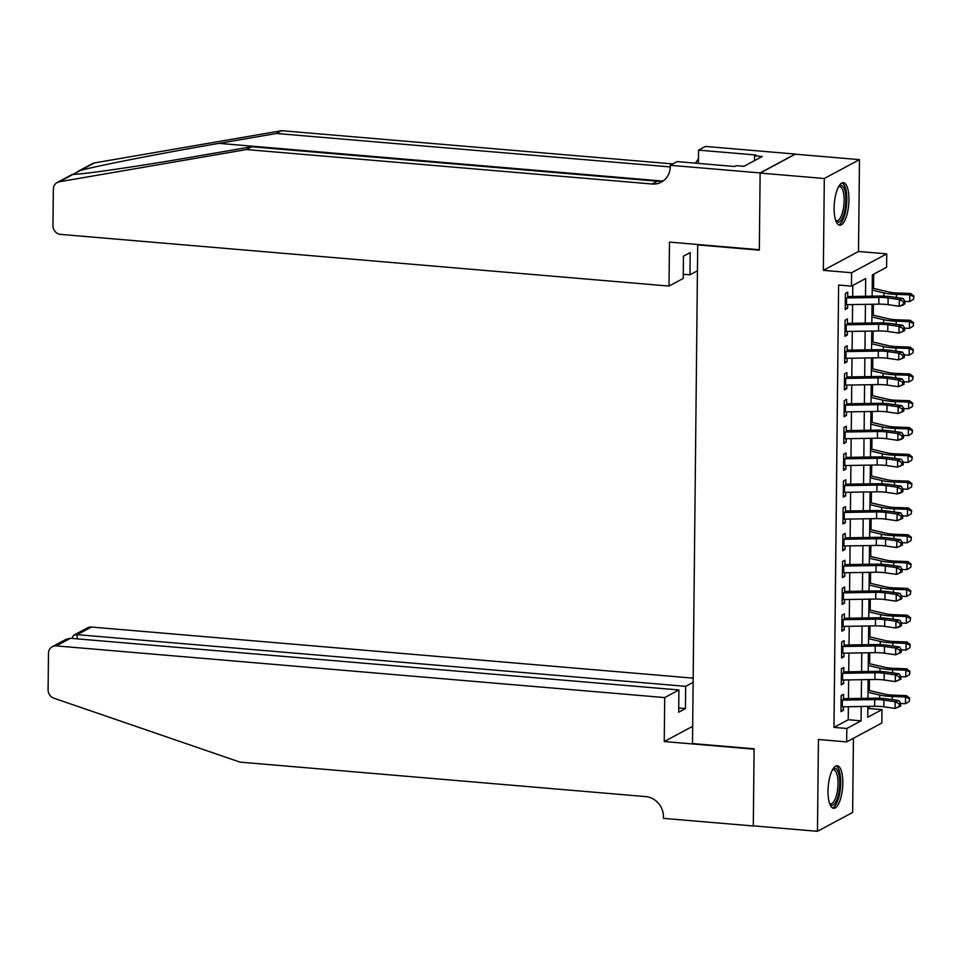 <?xml version="1.0" encoding="UTF-8"?>
<svg xmlns="http://www.w3.org/2000/svg" width="962" height="962" viewBox="0 0 962 962"><rect width="100%" height="100%" fill="white"/><g stroke="black" fill="none" stroke-linecap="round" stroke-linejoin="round"><path stroke-width="1.44" d="M842.832 783.044A21.356 7.215 94.9 0 0 837.229 765.752A21.356 7.215 94.9 0 0 828.005 791.004A21.356 7.215 94.9 0 0 833.609 808.296A21.356 7.215 94.9 0 0 842.832 783.044M848.941 199.952A21.356 7.215 94.9 0 0 843.337 182.66A21.356 7.215 94.9 0 0 834.114 207.912A21.356 7.215 94.9 0 0 839.718 225.204A21.356 7.215 94.9 0 0 848.941 199.952M867.808 709.247L869.143 708.525L881.986 709.619L881.841 723.027L846.68 741.882L846.813 728.487L861.074 720.839L861.218 706.505M698.364 244.552L697.715 244.901L692.484 743.554L754.1 748.785L753.294 825.853L817.472 831.312L852.633 812.445L853.414 738.275M697.715 244.901L759.319 250.144L760.136 173.064L795.297 154.197L859.475 159.644L824.314 178.511L823.352 270.334L851.586 272.739L886.748 253.872L886.615 267.268L872.354 274.916L872.137 296.164M823.352 270.334L858.513 251.467L859.475 159.644M858.513 251.467L886.748 253.872M869.143 708.525L869.167 706.373M869.335 690.536L869.444 679.569M869.612 663.732L869.732 652.753M869.888 636.916L870.009 625.949M870.177 610.112L870.285 599.146M870.454 583.297L870.574 572.33M870.73 556.493L870.851 545.526M871.019 529.677L871.127 518.71M871.295 502.873L871.416 491.907M871.572 476.07L871.692 465.103M871.861 449.254L871.969 438.287M872.137 422.45L872.257 411.483M872.426 395.635L872.534 384.668M872.702 368.831L872.811 357.864M872.979 342.027L873.099 331.048M873.268 315.211L873.376 304.245M873.544 288.408L873.688 274.206M760.136 173.064L824.314 178.511M843.482 700.083L843.542 694.275L841.161 695.55L840.992 711.627L843.373 710.353L843.409 706.793M843.758 673.28L843.818 667.46L841.449 668.734L841.281 684.824L843.65 683.549L843.686 679.978M844.047 646.464L844.107 640.656L841.726 641.931L841.558 658.008L843.939 656.733L843.975 653.174M844.323 619.66L844.383 613.84L842.003 615.115L841.834 631.204L844.215 629.93L844.251 626.358M844.6 592.857L844.66 587.036L842.291 588.311L842.123 604.401L844.492 603.126L844.54 599.554M844.889 566.041L844.949 560.233L842.568 561.507L842.399 577.585L844.78 576.31L844.816 572.739M845.165 539.237L845.225 533.417L842.856 534.692L842.688 550.781L845.057 549.506L845.093 545.935M845.442 512.421L845.502 506.613L843.133 507.888L842.965 523.965L845.333 522.691L845.382 519.131M845.73 485.618L845.79 479.797L843.409 481.072L843.241 497.162L845.622 495.887L845.658 492.316M846.007 458.802L846.067 452.994L843.698 454.268L843.53 470.358L845.899 469.083L845.935 465.512M846.283 431.998L846.344 426.178L843.975 427.453L843.806 443.542L846.175 442.267L846.223 438.696M846.572 405.194L846.632 399.374L844.251 400.649L844.083 416.738L846.464 415.464L846.5 411.892M846.849 378.379L846.909 372.571L844.54 373.845L844.371 389.923L846.74 388.648L846.776 385.089M847.125 351.575L847.197 345.755L844.816 347.029L844.648 363.119L847.029 361.844L847.065 358.273M847.414 324.759L847.474 318.951L845.093 320.226L844.925 336.303L847.306 335.029L847.342 331.469M865.523 296.272L865.704 278.487L851.454 286.135L838.611 285.053L833.982 727.392L848.231 719.744L848.376 706.709M848.46 698.616L848.652 679.906M848.737 671.801L848.929 653.09M849.025 644.997L849.218 626.286M849.302 618.181L849.494 599.47M849.578 591.377L849.771 572.667M849.867 564.562L850.059 545.851M850.143 537.758L850.336 519.047M850.42 510.954L850.624 492.243M850.709 484.139L850.901 465.428M850.985 457.335L851.178 438.624M851.262 430.519L851.466 411.808M851.55 403.715L851.743 385.004M851.827 376.9L852.019 358.201M852.104 350.096L852.308 331.385M852.392 323.292L852.585 304.581M852.669 296.476L852.789 285.425M847.69 297.955L847.75 292.135L845.382 293.41L845.213 309.499L847.582 308.225L847.618 304.653M846.68 741.882L818.434 739.489L817.472 831.312M833.982 727.392L846.813 728.487M851.454 286.135L851.586 272.739M867.844 706.397L867.724 717.267L881.986 709.619M872.053 304.269L871.849 322.979M871.764 331.072L871.572 349.783M871.488 357.888L871.295 376.599M871.211 384.692L871.007 403.403M870.923 411.495L870.73 430.206M870.646 438.311L870.454 457.022M870.369 465.115L870.165 483.826M870.081 491.931L869.888 510.642M869.804 518.734L869.612 537.445M869.528 545.55L869.323 564.261M869.239 572.354L869.047 591.065M868.963 599.158L868.77 617.869M868.686 625.973L868.482 644.684M868.397 652.777L868.205 671.488M868.121 679.593L867.928 698.304M861.303 698.4L861.507 679.689M861.591 671.596L861.784 652.885M861.868 644.793L862.06 626.082M862.144 617.977L862.349 599.266M862.433 591.173L862.625 572.462M862.71 564.357L862.902 545.646M862.986 537.554L863.191 518.843M863.275 510.738L863.467 492.039M863.551 483.934L863.744 465.223M863.84 457.13L864.032 438.419M864.116 430.315L864.309 411.604M864.393 403.511L864.597 384.8M864.682 376.695L864.874 357.984M864.958 349.891L865.151 331.181M865.235 323.088L865.439 304.377M848.231 719.744L861.074 720.839M845.225 308.02L847.582 308.225M844.949 334.836L847.306 335.029M844.66 361.64L847.029 361.844M844.383 388.456L846.74 388.648M844.107 415.259L846.464 415.464M843.818 442.063L846.175 442.267M843.542 468.879L845.899 469.083M843.253 495.683L845.622 495.887M842.977 522.498L845.333 522.691M842.7 549.302L845.057 549.506M842.411 576.118L844.78 576.31M842.135 602.921L844.492 603.126M841.858 629.725L844.215 629.93M841.57 656.541L843.939 656.733M841.293 683.345L843.65 683.549M841.016 710.16L843.373 710.353M845.333 297.979A9.584 1.936 0.6 0 0 846.536 297.967L878.895 297.45A13.684 2.766 -179.4 0 1 888.13 297.979L899.326 299.567L903.077 298.448L891.87 296.849A20.527 4.149 0.6 0 0 878.017 296.068L847.702 296.561M845.261 304.677A9.584 1.936 0.6 0 0 846.476 304.677L878.823 304.16A13.684 2.766 -179.4 0 1 888.058 304.677L899.254 306.277L899.326 299.567L903.414 301.671L903.378 304.353L904.881 303.896L904.905 301.214L903.414 301.671M904.881 303.896L903.005 305.146L899.254 306.277L903.378 304.353M904.905 301.214L903.077 298.448M872.221 288.095L889.008 292.027A13.684 2.766 0.6 0 0 897.39 293.001L910.665 293.494L913.9 296.043L913.515 299.266L913.9 296.043M913.515 299.266L909.703 301.551L904.905 301.383M909.703 301.551L909.763 294.853L896.5 294.372A20.527 4.149 -179.4 0 1 883.922 292.905L872.197 290.151M913.539 296.585L909.763 294.853L910.665 293.494M838.804 186.279A18.482 6.241 -85.1 0 1 845.129 191.727A18.482 6.241 -85.1 0 1 843.77 214.442A18.482 6.241 -85.1 0 1 835.87 220.875M835.665 220.286A17.112 5.784 94.9 0 0 836.748 220.695A17.112 5.784 94.9 0 0 842.88 210.979A17.112 5.784 94.9 0 0 843.421 192.508A17.112 5.784 94.9 0 0 839.634 186.604A17.112 5.784 94.9 0 0 838.503 186.82M838.563 224.819A21.212 7.167 94.9 0 0 845.55 211.664A21.212 7.167 94.9 0 0 845.959 189.947A21.212 7.167 94.9 0 0 842.123 182.852M832.707 769.372A18.482 6.241 -85.1 0 1 839.02 774.819A18.482 6.241 -85.1 0 1 837.674 797.534A18.482 6.241 -85.1 0 1 829.761 803.967M829.557 803.378A17.112 5.784 94.9 0 0 830.639 803.787A17.112 5.784 94.9 0 0 836.772 794.071A17.112 5.784 94.9 0 0 837.313 775.6A17.112 5.784 94.9 0 0 833.537 769.696A17.112 5.784 94.9 0 0 832.407 769.913M832.455 807.912A21.212 7.167 94.9 0 0 839.441 794.756A21.212 7.167 94.9 0 0 839.85 773.039A21.212 7.167 94.9 0 0 836.014 765.932M77.152 171.789L92.328 163.648A8.213 7.552 61.8 0 1 94.444 162.927L281.638 130.688L276.431 133.477L219.035 143.362C164.43 152.681 99.026 165.428 80.543 170.382L73.184 174.326C81.986 174.579 139.165 166.234 194.276 156.65L251.671 146.765L657.299 181.217A19.168 17.617 -118.2 0 0 663.828 180.495M72.33 174.375L57.167 182.515A8.213 7.552 -118.2 0 0 53.343 189.093L52.958 225.697A8.213 7.552 -118.2 0 0 60.582 234.391L669.011 286.075L683.224 278.451L683.453 256.193L690.199 252.573L689.97 274.831L683.26 274.254M251.671 146.765L246.476 149.555L652.092 184.007A19.168 17.617 -118.2 0 0 661.351 182.131A19.168 17.617 -118.2 0 0 670.261 166.775L670.273 165.296L677.164 161.604L734.679 166.486L736.195 165.668L743.903 166.318L762.241 156.481L754.533 155.832L756.06 155.014L698.556 150.132L705.447 146.428L795.297 154.064L760.136 172.932L759.331 249.735L669.48 242.099L669.011 286.075M281.638 130.688L672.847 163.925M670.261 166.931L276.431 133.477M73.184 174.326L59.283 181.782L246.476 149.555M670.273 165.296L760.136 172.932M697.438 270.815L689.97 274.831M698.556 150.132L698.412 163.408M59.283 181.782A8.213 7.552 -118.2 0 0 57.167 182.515M695.213 163.131A19.168 17.617 -118.2 0 0 698.46 158.465M754.533 155.832L754.485 160.642M693.169 678.15L91.426 627.044L77.225 634.667L77.176 638.852M664.706 697.582L56.265 645.899A8.213 7.552 -118.2 0 0 52.297 646.704A8.213 7.552 -118.2 0 0 48.485 653.294L48.1 689.886A8.213 7.552 -118.2 0 0 53.872 698.196L240.055 762.132L645.682 796.596A19.168 17.617 61.8 0 1 663.455 816.882L663.443 818.361L753.294 825.985L754.1 749.182L664.249 741.546L664.706 697.582L678.907 689.958L678.679 712.217L685.425 708.597L685.665 686.339L77.225 634.667L73.665 635.245L87.47 627.849A8.213 7.552 61.8 0 1 91.426 627.044M685.665 686.339L693.133 682.335M664.249 741.546L692.664 726.298M678.907 689.958L70.479 638.287L56.265 645.899M685.425 708.597L678.727 708.02M52.297 646.704L66.101 639.309L70.479 638.287M71.801 638.395L73.665 635.245M845.045 324.783A9.584 1.936 0.6 0 0 846.259 324.783L878.619 324.266A13.684 2.766 -179.4 0 1 887.842 324.783L899.049 326.383L902.789 325.252L891.594 323.665A20.527 4.149 0.6 0 0 877.741 322.883L847.426 323.364M844.973 331.493A9.584 1.936 0.6 0 0 846.187 331.481L878.546 330.964A13.684 2.766 -179.4 0 1 887.77 331.493L898.977 333.08L899.049 326.383L903.126 328.475L903.102 331.156L904.605 330.712L904.629 328.03L903.126 328.475M904.605 330.712L898.977 333.08L903.102 331.156M904.629 328.03L902.789 325.252M844.768 351.599A9.584 1.936 0.6 0 0 845.983 351.587L878.33 351.07A13.684 2.766 -179.4 0 1 887.565 351.599L898.773 353.186L902.512 352.068L891.305 350.469A20.527 4.149 0.6 0 0 877.464 349.687L847.149 350.18M844.696 358.297A9.584 1.936 0.6 0 0 845.911 358.297L878.258 357.78A13.684 2.766 -179.4 0 1 887.493 358.297L898.7 359.884L898.773 353.186L902.849 355.291L902.825 357.96L904.316 357.515L904.352 354.834L902.849 355.291M904.316 357.515L898.7 359.884L902.825 357.96M904.352 354.834L902.512 352.068M844.492 378.403A9.584 1.936 0.6 0 0 845.694 378.403L878.053 377.886A13.684 2.766 -179.4 0 1 887.289 378.403L898.484 379.99L902.236 378.872L891.028 377.284A20.527 4.149 0.6 0 0 877.176 376.503L846.861 376.984M844.42 385.101A9.584 1.936 0.6 0 0 845.622 385.101L877.981 384.584A13.684 2.766 -179.4 0 1 887.217 385.101L898.412 386.7L898.484 379.99L902.572 382.094L902.536 384.776L904.039 384.331L904.064 381.649L902.572 382.094M904.039 384.331L898.412 386.7L902.536 384.776M904.064 381.649L902.236 378.872M844.203 405.206A9.584 1.936 0.6 0 0 845.418 405.206L877.777 404.689A13.684 2.766 -179.4 0 1 887 405.206L898.207 406.806L901.947 405.687L890.74 404.088A20.527 4.149 0.6 0 0 876.899 403.306L846.584 403.787M844.131 411.916A9.584 1.936 0.6 0 0 845.345 411.904L877.705 411.387A13.684 2.766 -179.4 0 1 886.928 411.916L898.135 413.504L898.207 406.806L902.284 408.898L902.26 411.58L903.751 411.135L903.787 408.453L902.284 408.898M903.751 411.135L898.135 413.504L902.26 411.58M903.787 408.453L901.947 405.687M871.933 314.899L888.732 318.843A13.684 2.766 0.6 0 0 897.113 319.817L910.377 320.298L913.623 322.847L913.239 326.07L913.623 322.847M913.239 326.07L909.415 328.367L904.629 328.186M909.415 328.367L909.487 321.669L896.223 321.176A20.527 4.149 -179.4 0 1 883.645 319.709L871.921 316.967M913.263 323.388L909.487 321.669L910.377 320.298M871.656 341.714L888.443 345.647A13.684 2.766 0.6 0 0 896.824 346.621L910.1 347.114L913.335 349.663L912.95 352.886L913.335 349.663M912.95 352.886L909.138 355.17L904.34 355.002M909.138 355.17L909.21 348.472L895.935 347.991A20.527 4.149 -179.4 0 1 883.369 346.524L871.632 343.771M912.986 350.204L909.21 348.472L910.1 347.114M871.38 368.518L888.166 372.45A13.684 2.766 0.6 0 0 896.548 373.436L909.811 373.917L913.058 376.467L912.673 379.689L913.058 376.467M912.673 379.689L908.862 381.986L904.064 381.806M908.862 381.986L908.922 375.276L895.658 374.795A20.527 4.149 -179.4 0 1 883.08 373.328L871.356 370.586M912.697 377.008L908.922 375.276L909.811 373.917M871.091 395.334L887.89 399.266A13.684 2.766 0.6 0 0 896.271 400.24L909.535 400.721L912.782 403.27L912.397 406.505L912.782 403.27M912.397 406.505L908.573 408.79L903.787 408.622M908.573 408.79L908.645 402.092L895.381 401.599A20.527 4.149 -179.4 0 1 882.803 400.144L871.079 397.39M912.421 403.824L908.645 402.092L909.535 400.721M843.927 432.022A9.584 1.936 0.6 0 0 845.141 432.022L877.488 431.505A13.684 2.766 -179.4 0 1 886.723 432.022L897.931 433.609L901.671 432.491L890.463 430.904A20.527 4.149 0.6 0 0 876.622 430.122L846.307 430.603M843.854 438.72A9.584 1.936 0.6 0 0 845.069 438.72L877.416 438.203A13.684 2.766 -179.4 0 1 886.651 438.72L897.859 440.319L897.931 433.609L902.007 435.714L901.983 438.395L903.474 437.938L903.498 435.257L902.007 435.714M903.474 437.938L901.598 439.189L897.859 440.319L901.983 438.395M903.498 435.257L901.671 432.491M870.814 422.138L887.601 426.07A13.684 2.766 0.6 0 0 895.983 427.044L909.258 427.537L912.493 430.086L912.108 433.309L912.493 430.086M912.108 433.309L908.296 435.606L903.498 435.425M908.296 435.606L908.368 428.896L895.093 428.415A20.527 4.149 -179.4 0 1 882.527 426.948L870.79 424.206M912.144 430.627L908.368 428.896L909.258 427.537M843.65 458.826A9.584 1.936 0.6 0 0 844.852 458.826L877.212 458.309A13.684 2.766 -179.4 0 1 886.447 458.826L897.642 460.425L901.382 459.295L890.187 457.708A20.527 4.149 0.6 0 0 876.334 456.926L846.019 457.407M843.578 465.536A9.584 1.936 0.6 0 0 844.78 465.524L877.14 465.007A13.684 2.766 -179.4 0 1 886.375 465.536L897.57 467.123L897.642 460.425L901.731 462.518L901.695 465.199L903.198 464.754L903.222 462.073L901.731 462.518M903.198 464.754L897.57 467.123L901.695 465.199M903.222 462.073L901.382 459.295M870.538 448.941L887.325 452.886A13.684 2.766 0.6 0 0 895.706 453.86L908.97 454.341L912.216 456.89L911.832 460.113L912.216 456.89M911.832 460.113L908.02 462.409L903.222 462.229M908.02 462.409L908.08 455.711L894.816 455.218A20.527 4.149 -179.4 0 1 882.238 453.763L870.514 451.01M911.856 457.443L908.08 455.711L908.97 454.341M843.361 485.642A9.584 1.936 0.6 0 0 844.576 485.63L876.923 485.113A13.684 2.766 -179.4 0 1 886.158 485.642L897.366 487.229L901.105 486.111L889.898 484.511A20.527 4.149 0.6 0 0 876.057 483.73L845.742 484.223M843.289 492.34A9.584 1.936 0.6 0 0 844.504 492.34L876.863 491.822A13.684 2.766 -179.4 0 1 886.086 492.34L897.293 493.939L897.366 487.229L901.442 489.333L901.418 492.015L902.909 491.558L902.945 488.876L901.442 489.333M902.909 491.558L901.033 492.809L897.293 493.939L901.418 492.015M902.945 488.876L901.105 486.111M870.249 475.757L887.036 479.689A13.684 2.766 0.6 0 0 895.43 480.663L908.693 481.156L911.94 483.706L911.555 486.928L911.94 483.706M911.555 486.928L907.731 489.213L902.945 489.045M907.731 489.213L907.803 482.515L894.54 482.034A20.527 4.149 -179.4 0 1 881.962 480.567L870.237 477.813M911.579 484.247L907.803 482.515L908.693 481.156M843.085 512.445A9.584 1.936 0.6 0 0 844.299 512.445L876.647 511.928A13.684 2.766 -179.4 0 1 885.882 512.445L897.089 514.045L900.829 512.914L889.622 511.327A20.527 4.149 0.6 0 0 875.769 510.545L845.466 511.026M843.013 519.143A9.584 1.936 0.6 0 0 844.227 519.143L876.574 518.626A13.684 2.766 -179.4 0 1 885.81 519.143L897.017 520.743L897.089 514.045L901.166 516.137L901.141 518.819L902.633 518.374L902.657 515.692L901.166 516.137M902.633 518.374L897.017 520.743L901.141 518.819M902.657 515.692L900.829 512.914M869.973 502.561L886.76 506.505A13.684 2.766 0.6 0 0 895.141 507.479L908.417 507.96L911.651 510.509L911.267 513.732L911.651 510.509M911.267 513.732L907.455 516.029L902.657 515.848M907.455 516.029L907.527 509.319L894.251 508.838A20.527 4.149 -179.4 0 1 881.673 507.371L869.949 504.629M911.303 511.05L907.527 509.319L908.417 507.96M842.808 539.261A9.584 1.936 0.6 0 0 844.011 539.249L876.37 538.732A13.684 2.766 -179.4 0 1 885.605 539.261L896.8 540.848L900.54 539.73L889.345 538.131A20.527 4.149 0.6 0 0 875.492 537.349L845.177 537.842M842.736 545.959A9.584 1.936 0.6 0 0 843.939 545.959L876.298 545.442A13.684 2.766 -179.4 0 1 885.533 545.959L896.728 547.546L896.8 540.848L900.889 542.941L900.853 545.622L902.356 545.177L902.38 542.496L900.889 542.941M902.356 545.177L896.728 547.546L900.853 545.622M902.38 542.496L900.54 539.73M869.696 529.377L886.483 533.309A13.684 2.766 0.6 0 0 894.864 534.283L908.128 534.764L911.375 537.313L910.99 540.548L911.375 537.313M910.99 540.548L907.178 542.833L902.38 542.664M907.178 542.833L907.238 536.135L893.975 535.654A20.527 4.149 -179.4 0 1 881.396 534.187L869.672 531.433M911.014 537.866L907.238 536.135L908.128 534.764M842.52 566.065A9.584 1.936 0.6 0 0 843.734 566.065L876.081 565.548A13.684 2.766 -179.4 0 1 885.317 566.065L896.524 567.652L900.264 566.534L889.056 564.947A20.527 4.149 0.6 0 0 875.216 564.165L844.901 564.646M842.447 572.763A9.584 1.936 0.6 0 0 843.662 572.763L876.021 572.246A13.684 2.766 -179.4 0 1 885.244 572.763L896.452 574.362L896.524 567.652L900.6 569.757L900.576 572.438L902.067 571.993L902.103 569.312L900.6 569.757M902.067 571.993L896.452 574.362L900.576 572.438M902.103 569.312L900.264 566.534M869.407 556.18L886.194 560.112A13.684 2.766 0.6 0 0 894.588 561.099L907.851 561.58L911.098 564.129L910.713 567.352L911.098 564.129M910.713 567.352L906.889 569.648L902.103 569.468M906.889 569.648L906.962 562.938L893.698 562.457A20.527 4.149 -179.4 0 1 881.12 560.99L869.395 558.249M910.737 564.67L906.962 562.938L907.851 561.58M842.243 592.869A9.584 1.936 0.6 0 0 843.458 592.869L875.805 592.351A13.684 2.766 -179.4 0 1 885.04 592.869L896.247 594.468L899.987 593.35L888.78 591.75A20.527 4.149 0.6 0 0 874.927 590.969L844.624 591.45M842.171 599.579A9.584 1.936 0.6 0 0 843.385 599.567L875.733 599.049A13.684 2.766 -179.4 0 1 884.968 599.579L896.175 601.166L896.247 594.468L900.324 596.56L900.3 599.242L901.791 598.797L901.815 596.115L900.324 596.56M901.791 598.797L896.175 601.166L900.3 599.242M901.815 596.115L899.987 593.35M869.131 582.996L885.918 586.928A13.684 2.766 0.6 0 0 894.299 587.902L907.575 588.383L910.81 590.933L910.425 594.167L910.81 590.933M910.425 594.167L906.613 596.452L901.815 596.284M906.613 596.452L906.685 589.754L893.409 589.261A20.527 4.149 -179.4 0 1 880.831 587.806L869.107 585.052M910.461 591.486L906.685 589.754L907.575 588.383M841.966 619.684A9.584 1.936 0.6 0 0 843.169 619.684L875.528 619.155A13.684 2.766 -179.4 0 1 884.751 619.684L895.959 621.272L899.698 620.153L888.503 618.554A20.527 4.149 0.6 0 0 874.65 617.784L844.335 618.265M841.894 626.382A9.584 1.936 0.6 0 0 843.097 626.382L875.456 625.865A13.684 2.766 -179.4 0 1 884.691 626.382L895.887 627.982L895.959 621.272L900.047 623.376L900.011 626.058L901.514 625.601L901.538 622.919L900.047 623.376M901.514 625.601L899.638 626.851L895.887 627.982L900.011 626.058M901.538 622.919L899.698 620.153M868.854 609.8L885.641 613.732A13.684 2.766 0.6 0 0 894.023 614.706L907.286 615.199L910.533 617.748L910.148 620.971L910.533 617.748M910.148 620.971L906.324 623.268L901.538 623.087M906.324 623.268L906.396 616.558L893.133 616.077A20.527 4.149 -179.4 0 1 880.555 614.61L868.83 611.856M910.172 618.289L906.396 616.558L907.286 615.199M841.678 646.488A9.584 1.936 0.6 0 0 842.892 646.488L875.24 645.971A13.684 2.766 -179.4 0 1 884.475 646.488L895.682 648.087L899.422 646.957L888.215 645.37A20.527 4.149 0.6 0 0 874.374 644.588L844.059 645.069M841.606 653.198A9.584 1.936 0.6 0 0 842.82 653.186L875.179 652.669A13.684 2.766 -179.4 0 1 884.403 653.198L895.61 654.785L895.682 648.087L899.759 650.18L899.735 652.861L901.226 652.416L901.262 649.735L899.759 650.18M901.226 652.416L895.61 654.785L899.735 652.861M901.262 649.735L899.422 646.957M868.566 636.603L885.353 640.548A13.684 2.766 0.6 0 0 893.746 641.522L907.01 642.003L910.244 644.552L909.872 647.775L910.244 644.552M909.872 647.775L906.048 650.072L901.262 649.891M906.048 650.072L906.12 643.374L892.856 642.881A20.527 4.149 -179.4 0 1 880.278 641.426L868.554 638.672M909.896 645.093L906.12 643.374L907.01 642.003M841.401 673.304A9.584 1.936 0.6 0 0 842.604 673.292L874.963 672.775A13.684 2.766 -179.4 0 1 884.198 673.304L895.394 674.891L899.145 673.773L887.938 672.173A20.527 4.149 0.6 0 0 874.085 671.392L843.782 671.885M841.329 680.002A9.584 1.936 0.6 0 0 842.544 680.002L874.891 679.485A13.684 2.766 -179.4 0 1 884.126 680.002L895.333 681.589L895.394 674.891L899.482 676.995L899.458 679.665L900.949 679.22L900.973 676.539L899.482 676.995M900.949 679.22L895.333 681.589L899.458 679.665M900.973 676.539L899.145 673.773M868.289 663.419L885.076 667.351A13.684 2.766 0.6 0 0 893.457 668.325L906.733 668.818L909.968 671.368L909.583 674.59L909.968 671.368M909.583 674.59L905.771 676.875L900.973 676.707M905.771 676.875L905.843 670.177L892.568 669.696A20.527 4.149 -179.4 0 1 879.989 668.229L868.265 665.476M909.619 671.909L905.843 670.177L906.733 668.818M841.113 700.108A9.584 1.936 0.6 0 0 842.327 700.108L874.686 699.59A13.684 2.766 -179.4 0 1 883.91 700.108L895.117 701.707L898.857 700.577L887.661 698.989A20.527 4.149 0.6 0 0 873.809 698.208L843.494 698.689M841.053 706.805A9.584 1.936 0.6 0 0 842.255 706.805L874.614 706.288A13.684 2.766 -179.4 0 1 883.85 706.805L895.045 708.405L895.117 701.707L899.205 703.799L899.169 706.481L900.672 706.036L900.697 703.354L899.205 703.799M900.672 706.036L895.045 708.405L899.169 706.481M900.697 703.354L898.857 700.577M868.013 690.223L884.799 694.155A13.684 2.766 0.6 0 0 893.181 695.141L906.444 695.622L909.691 698.171L909.306 701.394L909.691 698.171M909.306 701.394L905.482 703.691L900.697 703.511M905.482 703.691L905.555 696.981L892.291 696.5A20.527 4.149 -179.4 0 1 879.713 695.033L867.989 692.291M909.331 698.713L905.555 696.981L906.444 695.622M878.895 297.45L878.823 304.16M888.13 297.979L888.058 304.677M846.536 297.967L846.476 304.677M896.464 297.511L896.5 294.372M883.886 296.152L883.922 292.905M219.035 143.362L661.916 180.988M657.299 181.217L652.092 184.007M94.444 162.927L80.543 170.382M878.619 324.266L878.546 330.964M887.842 324.783L887.77 331.493M846.259 324.783L846.187 331.481M878.33 351.07L878.258 357.78M887.565 351.599L887.493 358.297M845.983 351.587L845.911 358.297M878.053 377.886L877.981 384.584M887.289 378.403L887.217 385.101M845.694 378.403L845.622 385.101M877.777 404.689L877.705 411.387M887 405.206L886.928 411.916M845.418 405.206L845.345 411.904M896.187 324.314L896.223 321.176M883.609 322.955L883.645 319.709M895.911 351.13L895.935 347.991M883.332 349.771L883.369 346.524M895.622 377.934L895.658 374.795M883.044 376.575L883.08 373.328M895.345 404.749L895.381 401.599M882.767 403.391L882.803 400.144M877.488 431.505L877.416 438.203M886.723 432.022L886.651 438.72M845.141 432.022L845.069 438.72M895.069 431.553L895.093 428.415M882.491 430.194L882.527 426.948M877.212 458.309L877.14 465.007M886.447 458.826L886.375 465.536M844.852 458.826L844.78 465.524M894.78 458.357L894.816 455.218M882.202 456.998L882.238 453.763M876.923 485.113L876.863 491.822M886.158 485.642L886.086 492.34M844.576 485.63L844.504 492.34M894.504 485.173L894.54 482.034M881.926 483.814L881.962 480.567M876.647 511.928L876.574 518.626M885.882 512.445L885.81 519.143M844.299 512.445L844.227 519.143M894.227 511.976L894.251 508.838M881.649 510.618L881.673 507.371M876.37 538.732L876.298 545.442M885.605 539.261L885.533 545.959M844.011 539.249L843.939 545.959M893.938 538.792L893.975 535.654M881.36 537.433L881.396 534.187M876.081 565.548L876.021 572.246M885.317 566.065L885.244 572.763M843.734 566.065L843.662 572.763M893.662 565.596L893.698 562.457M881.084 564.237L881.12 560.99M875.805 592.351L875.733 599.049M885.04 592.869L884.968 599.579M843.458 592.869L843.385 599.567M893.385 592.4L893.409 589.261M880.807 591.053L880.831 587.806M875.528 619.155L875.456 625.865M884.751 619.684L884.691 626.382M843.169 619.684L843.097 626.382M893.097 619.215L893.133 616.077M880.519 617.857L880.555 614.61M875.24 645.971L875.179 652.669M884.475 646.488L884.403 653.198M842.892 646.488L842.82 653.186M892.82 646.019L892.856 642.881M880.242 644.66L880.278 641.426M874.963 672.775L874.891 679.485M884.198 673.304L884.126 680.002M842.604 673.292L842.544 680.002M892.544 672.835L892.568 669.696M879.965 671.476L879.989 668.229M874.686 699.59L874.614 706.288M883.91 700.108L883.85 706.805M842.327 700.108L842.255 706.805M892.255 699.639L892.291 696.5M879.677 698.28L879.713 695.033"/></g></svg>
